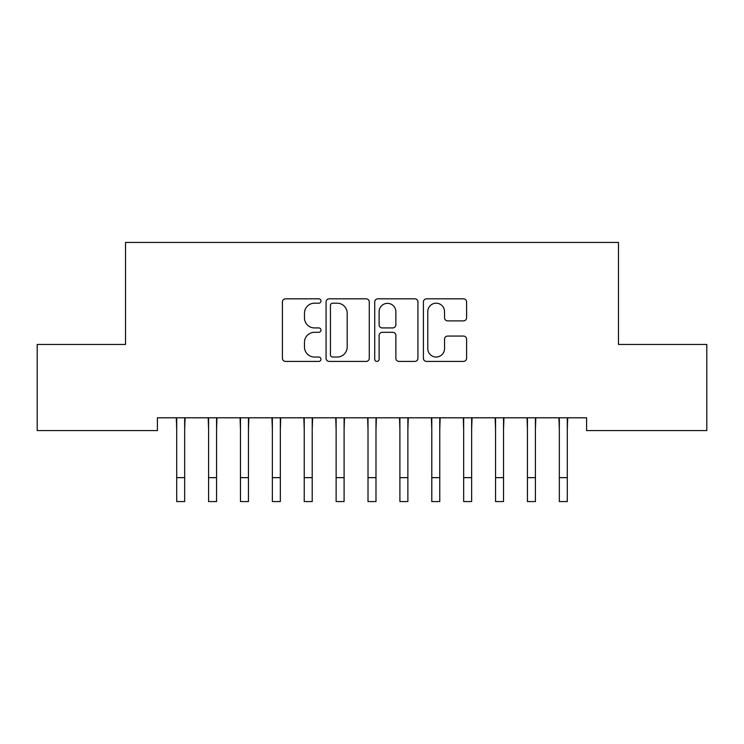 <?xml version="1.0" encoding="UTF-8"?>
<svg xmlns="http://www.w3.org/2000/svg" width="744" height="744" viewBox="0 0 744 744"><rect width="100%" height="100%" fill="white"/><g stroke="black" fill="none" stroke-linecap="round" stroke-linejoin="round"><path stroke-width="1.12" d="M320.98 301.013A2.195 2.195 0 0 0 318.795 298.818L285.538 298.818A3.134 3.134 0 0 0 282.413 301.952L282.413 358.283A3.134 3.134 0 0 0 285.538 361.417L318.795 361.417A2.195 2.195 0 0 0 320.98 359.222A2.195 2.195 0 0 0 318.795 357.036L314.489 357.036A10.016 10.016 0 0 1 304.473 347.02L304.473 342.324A10.016 10.016 0 0 1 314.489 332.308L318.795 332.308A2.195 2.195 0 0 0 320.98 330.122A2.195 2.195 0 0 0 318.795 327.927L314.489 327.927A10.016 10.016 0 0 1 304.473 317.911L304.473 313.215A10.016 10.016 0 0 1 314.489 303.199L318.795 303.199A2.195 2.195 0 0 0 320.98 301.013M463.466 320.887A3.134 3.134 0 0 0 466.6 317.753L466.6 301.952A3.134 3.134 0 0 0 463.466 298.818L426.535 298.818A3.134 3.134 0 0 0 423.41 301.952L423.41 358.283A3.134 3.134 0 0 0 426.535 361.417L463.466 361.417A3.134 3.134 0 0 0 466.6 358.283L466.6 339.199A3.134 3.134 0 0 0 463.466 336.065L447.665 336.065A3.134 3.134 0 0 0 444.531 339.199L444.531 348.666A8.37 8.37 0 0 1 436.161 357.036A8.37 8.37 0 0 1 427.791 348.666L427.791 311.578A8.37 8.37 0 0 1 436.161 303.199A8.37 8.37 0 0 1 444.531 311.578L444.531 317.753A3.134 3.134 0 0 0 447.665 320.887L463.466 320.887M586.588 417.803L157.412 417.803L157.412 430.562L37.2 430.562L37.2 344.463L125.522 344.463L125.522 242.432L618.478 242.432L618.478 344.463L706.8 344.463L706.8 430.562L586.588 430.562L586.588 417.803M369.266 301.952A3.134 3.134 0 0 0 366.132 298.818L329.201 298.818A3.134 3.134 0 0 0 326.067 301.952L326.067 358.283A3.134 3.134 0 0 0 329.201 361.417L366.132 361.417A3.134 3.134 0 0 0 369.266 358.283L369.266 301.952M377.868 298.818L414.799 298.818A3.134 3.134 0 0 1 417.933 301.952L417.933 358.283A3.134 3.134 0 0 1 414.799 361.417L398.998 361.417A3.134 3.134 0 0 1 395.864 358.283L395.864 335.442A3.134 3.134 0 0 0 392.739 332.308L382.249 332.308A3.134 3.134 0 0 0 379.124 335.442L379.124 359.222A2.195 2.195 0 0 1 376.929 361.417A2.195 2.195 0 0 1 374.734 359.222L374.734 301.952A3.134 3.134 0 0 1 377.868 298.818M332.642 303.199A2.195 2.195 0 0 0 330.448 305.393L330.448 354.842A2.195 2.195 0 0 0 332.642 357.036L337.181 357.036A10.016 10.016 0 0 0 347.197 347.02L347.197 313.215A10.016 10.016 0 0 0 337.181 303.199L332.642 303.199M395.864 311.727A8.37 8.37 0 0 0 387.494 303.357A8.37 8.37 0 0 0 379.124 311.727L379.124 324.793A3.134 3.134 0 0 0 382.249 327.927L392.739 327.927A3.134 3.134 0 0 0 395.864 324.793L395.864 311.727M184.67 429.827L185.079 417.803M176.7 429.827L176.3 417.803M176.7 501.568L184.67 501.568L176.7 501.568L176.7 418.807M184.67 501.568L184.67 418.807M216.56 429.827L216.96 417.803M208.59 429.827L208.18 417.803M248.44 429.827L248.849 417.803M240.47 429.827L240.07 417.803M208.59 501.568L216.56 501.568L208.59 501.568L208.59 418.807M216.56 501.568L216.56 418.807M240.47 501.568L248.44 501.568L240.47 501.568L240.47 418.807M248.44 501.568L248.44 418.807M280.33 429.827L280.73 417.803M272.36 429.827L271.951 417.803M312.21 429.827L312.62 417.803M304.24 429.827L303.84 417.803M272.36 501.568L280.33 501.568L272.36 501.568L272.36 418.807M280.33 501.568L280.33 418.807M304.24 501.568L312.21 501.568L304.24 501.568L304.24 418.807M312.21 501.568L312.21 418.807M344.1 429.827L344.5 417.803M336.13 429.827L335.721 417.803M336.13 501.568L344.1 501.568L336.13 501.568L336.13 418.807M344.1 501.568L344.1 418.807M375.99 429.827L376.39 417.803M368.01 429.827L367.61 417.803M368.01 501.568L375.99 501.568L368.01 501.568L368.01 418.807M375.99 501.568L375.99 418.807M407.87 429.827L408.279 417.803M399.9 429.827L399.5 417.803M399.9 501.568L407.87 501.568L399.9 501.568L399.9 418.807M407.87 501.568L407.87 418.807M439.76 429.827L440.16 417.803M431.79 429.827L431.381 417.803M431.79 501.568L439.76 501.568L431.79 501.568L431.79 418.807M439.76 501.568L439.76 418.807M471.64 429.827L472.049 417.803M463.67 429.827L463.27 417.803M463.67 501.568L471.64 501.568L463.67 501.568L463.67 418.807M471.64 501.568L471.64 418.807M503.53 429.827L503.93 417.803M495.56 429.827L495.151 417.803M495.56 501.568L503.53 501.568L495.56 501.568L495.56 418.807M503.53 501.568L503.53 418.807M535.41 429.827L535.82 417.803M527.44 429.827L527.04 417.803M527.44 501.568L535.41 501.568L527.44 501.568L527.44 418.807M535.41 501.568L535.41 418.807M567.3 429.827L567.7 417.803M559.33 429.827L558.921 417.803M559.33 501.568L567.3 501.568L559.33 501.568L559.33 418.807M567.3 501.568L567.3 418.807M176.7 477.657L184.67 477.657M208.59 477.657L216.56 477.657M240.47 477.657L248.44 477.657M272.36 477.657L280.33 477.657M304.24 477.657L312.21 477.657M336.13 477.657L344.1 477.657M368.01 477.657L375.99 477.657M399.9 477.657L407.87 477.657M431.79 477.657L439.76 477.657M463.67 477.657L471.64 477.657M495.56 477.657L503.53 477.657M527.44 477.657L535.41 477.657M559.33 477.657L567.3 477.657"/></g></svg>
